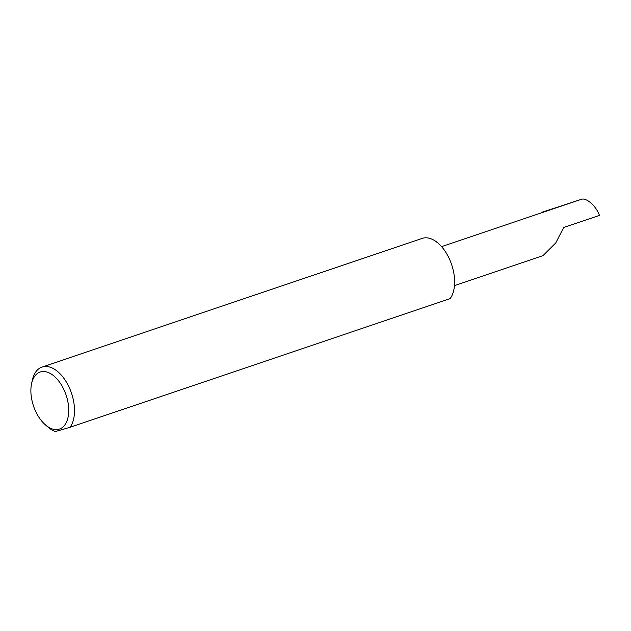 <?xml version="1.0" encoding="UTF-8"?>
<svg xmlns="http://www.w3.org/2000/svg" width="631" height="631" viewBox="0 0 631 631"><rect width="100%" height="100%" fill="white"/><g stroke="black" fill="none" stroke-linecap="round" stroke-linejoin="round"><path stroke-width="0.95" d="M441.582 246.634L551.163 209.547A20.523 11.713 71.3 0 1 551.439 209.46L581.056 199.435C586.002 197.053 596.114 205.832 599.45 215.4L563.672 227.507L555.769 242.903L543.046 255.618L454.462 285.598M33.293 405.362A30.114 17.187 71.3 0 1 31.55 383.869A30.114 17.187 71.3 0 1 47.506 372.211A30.114 17.187 71.3 0 1 66.318 395.74A30.114 17.187 71.3 0 1 64.914 424.852A30.114 17.187 71.3 0 1 45.432 424.884A30.114 17.187 71.3 0 1 33.293 405.362M45.432 424.884L48.035 427.124A34.224 19.529 -108.7 0 0 55.323 431.565L70.033 427.282A34.224 19.529 -108.7 0 0 71.76 393.996A34.224 19.529 -108.7 0 0 42.032 367.053A34.224 19.529 -108.7 0 0 32.252 380.509L31.55 383.869M70.033 427.282L450.14 298.621A34.224 19.529 -108.7 0 0 451.875 265.343A34.224 19.529 -108.7 0 0 422.139 238.4L42.032 367.053M551.439 209.46L542.494 212.481M542.589 212.04L581.056 199.435"/></g></svg>
